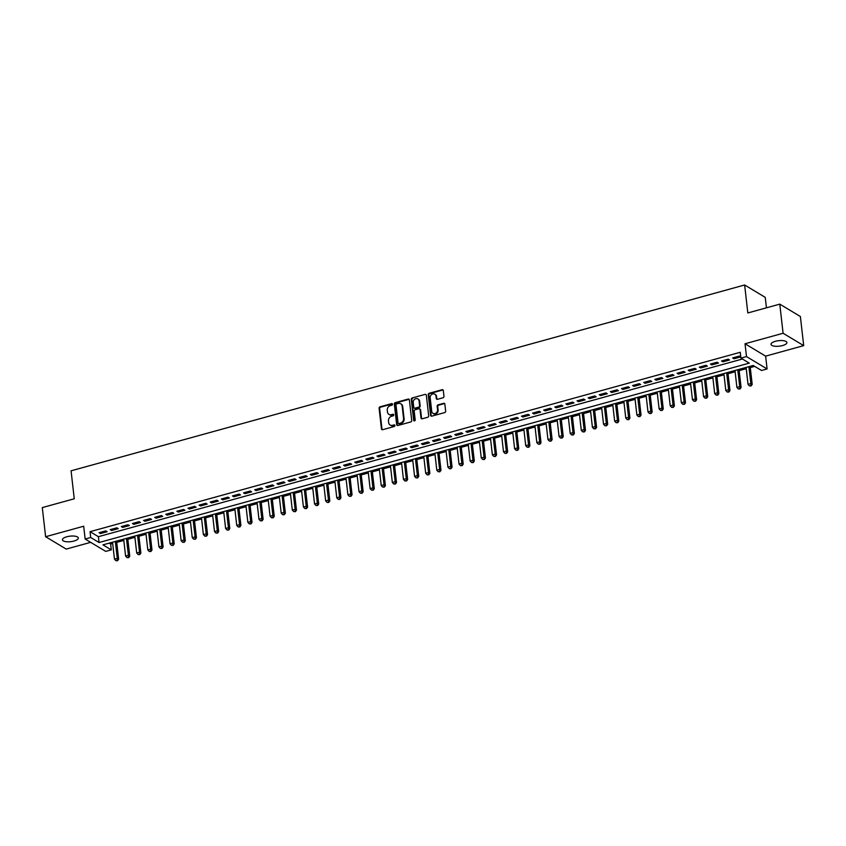 <?xml version="1.0" encoding="UTF-8"?>
<svg xmlns="http://www.w3.org/2000/svg" width="846" height="846" viewBox="0 0 846 846"><rect width="100%" height="100%" fill="white"/><g stroke="black" fill="none" stroke-linecap="round" stroke-linejoin="round"><path stroke-width="1.27" d="M392.512 404.208A0.857 0.73 -59 0 0 391.656 403.627L380.065 406.82A1.227 1.047 -59 0 0 379.103 408.269L381.44 428.848A1.227 1.047 -59 0 0 382.667 429.694L394.257 426.5A0.857 0.73 -59 0 0 394.077 424.893L392.576 425.305A3.923 3.352 -59 0 1 390.133 425.02A3.923 3.352 -59 0 1 388.663 422.609L388.473 420.896A3.923 3.352 -59 0 1 391.55 416.274L393.052 415.862A0.857 0.73 -59 0 0 392.861 414.254L391.36 414.677A3.923 3.352 -59 0 1 388.927 414.381A3.923 3.352 -59 0 1 387.457 411.981L387.257 410.257A3.923 3.352 -59 0 1 390.334 405.636L391.835 405.223A0.857 0.73 -59 0 0 392.512 404.208M392.417 403.933A0.857 0.73 -59 0 0 392.206 403.954L380.615 407.159A1.227 1.047 -59 0 0 379.653 408.597L382.001 429.186A1.227 1.047 -59 0 0 382.212 429.715M394.839 425.2A0.857 0.73 -59 0 0 394.638 425.231L392.576 425.305M393.633 414.561A0.857 0.73 -59 0 0 393.422 414.593L391.36 414.677M775.38 341.298A8.005 2.781 173.5 0 0 771.002 344.343A8.005 2.781 173.5 0 0 782.508 345.57A8.005 2.781 173.5 0 0 786.896 342.524A8.005 2.781 173.5 0 0 775.38 341.298M66.802 536.776A8.005 2.781 173.5 0 0 62.424 539.822A8.005 2.781 173.5 0 0 73.93 541.059A8.005 2.781 173.5 0 0 78.318 538.014A8.005 2.781 173.5 0 0 66.802 536.776M443.008 397.768A1.227 1.047 -59 0 0 443.96 396.33L443.304 390.556A1.227 1.047 -59 0 0 442.088 389.71L429.208 393.263A1.227 1.047 -59 0 0 428.245 394.701L430.593 415.291A1.227 1.047 -59 0 0 431.82 416.137L444.689 412.584A1.227 1.047 -59 0 0 445.652 411.135L444.859 404.166A1.227 1.047 -59 0 0 443.632 403.32L438.122 404.843A1.227 1.047 -59 0 0 437.16 406.281L437.562 409.739A3.278 2.802 -59 0 1 431.724 411.357L430.18 397.8A3.278 2.802 -59 0 1 436.018 396.192L436.272 398.445A1.227 1.047 -59 0 0 437.498 399.291L443.008 397.768M740.927 358.112L746.489 356.578L767.089 368.951L761.537 370.485L753.183 365.472L102.958 544.856L111.312 549.868L105.75 551.402L85.15 539.029L90.702 537.496L99.056 542.519L749.281 363.124L740.927 358.112L740.261 352.285L90.046 531.679L90.702 537.496M85.15 539.029L83.691 526.223L45.621 536.724L42.3 507.589L74.258 498.78L71.075 470.82L744.639 284.986L747.822 312.957L779.779 304.137L783.089 333.261L745.03 343.762L746.489 356.578M409.379 399.915A1.227 1.047 -59 0 0 408.153 399.069L395.283 402.622A1.227 1.047 -59 0 0 394.321 404.071L396.668 424.65A1.227 1.047 -59 0 0 397.884 425.496L410.765 421.943A1.227 1.047 -59 0 0 411.716 420.494L409.379 399.915M412.245 397.937L425.115 394.395A1.227 1.047 -59 0 1 426.342 395.23L428.689 415.82A1.227 1.047 -59 0 1 427.727 417.258L422.217 418.781A1.227 1.047 -59 0 1 420.991 417.935L420.039 409.591A1.227 1.047 -59 0 0 418.823 408.745L415.164 409.76A1.227 1.047 -59 0 0 414.202 411.198L415.196 419.891A0.857 0.73 -59 0 1 413.673 420.314L411.283 399.386A1.227 1.047 -59 0 1 412.245 397.937L425.115 394.395M779.779 304.137L800.379 316.51L803.7 345.633L783.089 333.261M45.621 536.724L66.221 549.086L90.67 542.349M105.75 530.876L99.077 532.716L100.473 533.551L107.146 531.711L105.75 530.876M116.864 527.809L110.192 529.649L111.587 530.484L118.26 528.644L116.864 527.809M127.979 524.742L121.306 526.582L122.702 527.418L129.375 525.578L127.979 524.742M139.093 521.675L132.42 523.515L133.816 524.351L140.489 522.511L139.093 521.675M150.207 518.609L143.545 520.449L144.93 521.284L151.603 519.444L150.207 518.609M161.322 515.542L154.659 517.382L156.045 518.217L162.718 516.377L161.322 515.542M172.436 512.475L165.774 514.315L167.159 515.151L173.832 513.321L172.436 512.475M183.55 509.419L176.888 511.248L178.273 512.094L184.946 510.254L183.55 509.419M194.665 506.352L188.002 508.192L189.388 509.028L196.061 507.188L194.665 506.352M205.779 503.285L199.117 505.125L200.502 505.961L207.175 504.121L205.779 503.285M216.904 500.219L210.231 502.059L211.627 502.894L218.289 501.054L216.904 500.219M228.018 497.152L221.345 498.992L222.741 499.827L229.403 497.987L228.018 497.152M239.132 494.085L232.46 495.925L233.856 496.761L240.518 494.921L239.132 494.085M250.247 491.018L243.574 492.858L244.97 493.694L251.632 491.854L250.247 491.018M261.361 487.952L254.688 489.792L256.084 490.627L262.746 488.787L261.361 487.952M272.475 484.885L265.803 486.725L267.199 487.56L273.861 485.72L272.475 484.885M283.59 481.818L276.917 483.658L278.313 484.494L284.986 482.654L283.59 481.818M294.704 478.751L288.031 480.591L289.427 481.427L296.1 479.587L294.704 478.751M305.818 475.685L299.146 477.525L300.542 478.36L307.214 476.52L305.818 475.685M316.933 472.618L310.26 474.458L311.656 475.293L318.329 473.453L316.933 472.618M328.047 469.551L321.374 471.391L322.77 472.227L329.443 470.387L328.047 469.551M339.161 466.484L332.499 468.324L333.884 469.16L340.557 467.32L339.161 466.484M350.276 463.418L343.613 465.258L344.999 466.093L351.672 464.253L350.276 463.418M361.39 460.351L354.728 462.191L356.113 463.026L362.786 461.186L361.39 460.351M372.504 457.284L365.842 459.124L367.227 459.96L373.9 458.12L372.504 457.284M383.619 454.217L376.956 456.057L378.342 456.893L385.015 455.053L383.619 454.217M394.733 451.151L388.071 452.991L389.456 453.826L396.129 451.986L394.733 451.151M405.858 448.084L399.185 449.924L400.581 450.759L407.243 448.919L405.858 448.084M416.972 445.017L410.299 446.857L411.695 447.693L418.358 445.853L416.972 445.017M428.087 441.95L421.414 443.79L422.81 444.626L429.472 442.786L428.087 441.95M439.201 438.884L432.528 440.724L433.924 441.559L440.586 439.719L439.201 438.884M450.315 435.817L443.642 437.657L445.038 438.492L451.701 436.652L450.315 435.817M461.43 432.75L454.757 434.59L456.153 435.426L462.815 433.586L461.43 432.75M472.544 429.683L465.871 431.523L467.267 432.359L473.94 430.519L472.544 429.683M483.658 426.617L476.985 428.457L478.381 429.292L485.054 427.452L483.658 426.617M494.773 423.55L488.1 425.39L489.496 426.225L496.168 424.385L494.773 423.55M505.887 420.483L499.214 422.323L500.61 423.159L507.283 421.319L505.887 420.483M517.001 417.416L510.328 419.256L511.724 420.092L518.397 418.252L517.001 417.416M528.115 414.35L521.453 416.19L522.839 417.025L529.511 415.185L528.115 414.35M539.23 411.283L532.568 413.123L533.953 413.969L540.626 412.129L539.23 411.283M550.344 408.227L543.682 410.056L545.067 410.902L551.74 409.062L550.344 408.227M561.458 405.16L554.796 407L556.182 407.835L562.854 405.995L561.458 405.16M572.573 402.093L565.911 403.933L567.296 404.769L573.969 402.929L572.573 402.093M583.687 399.026L577.025 400.867L578.41 401.702L585.083 399.862L583.687 399.026M594.801 395.96L588.139 397.8L589.535 398.635L596.197 396.795L594.801 395.96M605.926 392.893L599.254 394.733L600.649 395.568L607.312 393.728L605.926 392.893M617.041 389.826L610.368 391.666L611.764 392.502L618.426 390.662L617.041 389.826M628.155 386.759L621.482 388.6L622.878 389.435L629.54 387.595L628.155 386.759M639.269 383.693L632.597 385.533L633.992 386.368L640.655 384.528L639.269 383.693M650.384 380.626L643.711 382.466L645.107 383.301L651.769 381.461L650.384 380.626M661.498 377.559L654.825 379.399L656.221 380.235L662.883 378.395L661.498 377.559M672.612 374.492L665.939 376.333L667.335 377.168L674.008 375.328L672.612 374.492M683.727 371.426L677.054 373.266L678.45 374.101L685.123 372.261L683.727 371.426M694.841 368.359L688.168 370.199L689.564 371.034L696.237 369.194L694.841 368.359M705.955 365.292L699.282 367.132L700.678 367.968L707.351 366.128L705.955 365.292M717.07 362.225L710.397 364.066L711.793 364.901L718.466 363.061L717.07 362.225M728.184 359.159L721.522 360.999L722.907 361.834L729.58 359.994L728.184 359.159M90.046 531.679L98.39 536.692L742.428 359.011M734.021 358.767L740.694 356.927L739.298 356.092L732.636 357.932L734.021 358.767L733.894 357.583M109.155 543.143L110.646 544.041L112.687 543.481M116.727 542.371L123.802 540.414M127.841 539.304L134.916 537.347M138.956 536.237L146.03 534.281M150.07 533.17L157.145 531.214M161.184 530.104L168.259 528.147M172.298 527.037L179.384 525.08M183.413 523.97L190.498 522.014M194.527 520.903L201.612 518.947M205.641 517.837L212.727 515.88M216.756 514.77L223.841 512.813M227.87 511.703L234.955 509.747M238.984 508.636L246.07 506.68M250.109 505.57L257.184 503.613M261.224 502.503L268.298 500.546M272.338 499.436L279.413 497.48M283.452 496.369L290.527 494.413M294.567 493.303L301.641 491.346M305.681 490.236L312.756 488.29M316.795 487.169L323.87 485.223M327.91 484.102L334.984 482.157M339.024 481.036L346.099 479.09M350.138 477.969L357.213 476.023M361.253 474.902L368.338 472.956M372.367 471.835L379.452 469.89M383.481 468.769L390.566 466.823M394.596 465.702L401.681 463.756M405.71 462.635L412.795 460.689M416.824 459.568L423.909 457.623M427.939 456.512L435.024 454.556M439.063 453.445L446.138 451.489M450.178 450.379L457.252 448.422M461.292 447.312L468.367 445.356M472.406 444.245L479.481 442.289M483.521 441.178L490.595 439.222M494.635 438.112L501.71 436.155M505.749 435.045L512.824 433.089M516.864 431.978L523.938 430.022M527.978 428.911L535.053 426.955M539.092 425.845L546.167 423.888M550.207 422.778L557.281 420.822M561.321 419.711L568.406 417.755M572.435 416.644L579.521 414.688M583.55 413.578L590.635 411.621M594.664 410.511L601.749 408.555M605.778 407.444L612.864 405.488M616.893 404.377L623.978 402.421M628.018 401.311L635.092 399.354M639.132 398.244L646.207 396.288M650.246 395.177L657.321 393.221M661.361 392.11L668.435 390.154M672.475 389.044L679.55 387.098M683.589 385.977L690.664 384.031M694.703 382.91L701.778 380.964M705.818 379.843L712.892 377.898M716.932 376.777L724.007 374.831M728.046 373.71L735.121 371.764M739.161 370.643L746.235 368.697M750.275 367.576L754.674 366.371M766.434 307.817L765.239 297.358L744.639 284.986M745.03 343.762L765.63 356.134L803.7 345.633M765.63 356.134L767.089 368.951M110.646 544.041L111.312 549.868M98.39 536.692L99.056 542.519M100.473 533.551L100.336 532.367M111.587 530.484L111.45 529.31M122.702 527.418L122.564 526.244M133.816 524.351L133.679 523.177M144.93 521.284L144.793 520.11M156.045 518.217L155.918 517.043M167.159 515.151L167.032 513.977M178.273 512.094L178.146 510.91M189.388 509.028L189.261 507.843M200.502 505.961L200.375 504.776M211.627 502.894L211.489 501.71M222.741 499.827L222.604 498.643M233.856 496.761L233.718 495.576M244.97 493.694L244.832 492.509M256.084 490.627L255.947 489.443M267.199 487.56L267.061 486.376M278.313 484.494L278.175 483.309M289.427 481.427L289.29 480.242M300.542 478.36L300.404 477.176M311.656 475.293L311.518 474.109M322.77 472.227L322.633 471.042M333.884 469.16L333.747 467.975M344.999 466.093L344.861 464.909M356.113 463.026L355.986 461.842M367.227 459.96L367.101 458.775M378.342 456.893L378.215 455.708M389.456 453.826L389.329 452.642M400.581 450.759L400.444 449.575M411.695 447.693L411.558 446.508M422.81 444.626L422.672 443.441M433.924 441.559L433.787 440.375M445.038 438.492L444.901 437.308M456.153 435.426L456.015 434.241M467.267 432.359L467.129 431.174M478.381 429.292L478.244 428.118M489.496 426.225L489.358 425.052M500.61 423.159L500.472 421.985M511.724 420.092L511.587 418.918M522.839 417.025L522.701 415.851M533.953 413.969L533.815 412.785M545.067 410.902L544.94 409.718M556.182 407.835L556.055 406.651M567.296 404.769L567.169 403.584M578.41 401.702L578.283 400.518M589.535 398.635L589.398 397.451M600.649 395.568L600.512 394.384M611.764 392.502L611.626 391.317M622.878 389.435L622.741 388.251M633.992 386.368L633.855 385.184M645.107 383.301L644.969 382.117M656.221 380.235L656.084 379.05M667.335 377.168L667.198 375.984M678.45 374.101L678.312 372.917M689.564 371.034L689.427 369.85M700.678 367.968L700.541 366.783M711.793 364.901L711.655 363.717M722.907 361.834L722.77 360.65M389.213 414.529A3.923 3.352 -59 0 0 389.488 414.709A3.923 3.352 -59 0 0 391.92 415.005M390.429 425.168A3.923 3.352 -59 0 0 390.693 425.348A3.923 3.352 -59 0 0 393.136 425.644M409.168 399.386A1.227 1.047 -59 0 0 408.713 399.407L395.833 402.96A1.227 1.047 -59 0 0 394.881 404.399L397.218 424.988A1.227 1.047 -59 0 0 397.43 425.517M396.658 403.891A0.857 0.73 -59 0 0 395.991 404.906L398.054 422.968A0.857 0.73 -59 0 0 398.9 423.56L400.486 423.127A3.923 3.352 -59 0 0 403.563 418.506L402.157 406.154A3.923 3.352 -59 0 0 400.687 403.754A3.923 3.352 -59 0 0 398.244 403.457L396.658 403.891M398.699 423.592A0.857 0.73 -59 0 0 399.46 423.899L398.9 423.56M400.951 403.933A3.923 3.352 -59 0 1 401.237 404.081A3.923 3.352 -59 0 1 402.707 406.482L404.113 418.833A3.923 3.352 -59 0 1 401.046 423.465L399.46 423.899M419.828 409.062A1.227 1.047 -59 0 1 420.599 409.929L421.551 418.273A1.227 1.047 -59 0 0 421.763 418.802M412.806 398.276A1.227 1.047 -59 0 0 411.843 399.724L414.223 420.652A0.857 0.73 -59 0 0 414.318 420.927M419.056 400.93A3.278 2.802 -59 0 0 413.218 402.537L413.768 407.317A1.227 1.047 -59 0 0 414.984 408.153L418.643 407.148A1.227 1.047 -59 0 0 419.595 405.699L419.056 400.93L419.616 401.258A3.278 2.802 -59 0 0 418.093 399.101M414.529 408.184A1.227 1.047 -59 0 0 415.545 408.491L414.984 408.153M419.616 401.258L420.155 406.038A1.227 1.047 -59 0 1 419.193 407.486L415.545 408.491M435.055 394.363A3.278 2.802 -59 0 1 436.568 396.52L436.832 398.783A1.227 1.047 -59 0 0 437.044 399.312M433.237 413.514A3.278 2.802 -59 0 0 438.112 410.077L437.562 409.739M444.647 403.627A1.227 1.047 -59 0 0 444.192 403.648L438.683 405.171A1.227 1.047 -59 0 0 437.72 406.619L438.112 410.077M443.093 390.017A1.227 1.047 -59 0 0 442.638 390.048L429.768 393.591A1.227 1.047 -59 0 0 428.806 395.04L431.153 415.629A1.227 1.047 -59 0 0 431.365 416.158M112.539 542.212L114.474 559.143L117.256 558.371L118.641 559.206L116.579 541.091M117.012 560.369L115.902 560.676L117.562 560.708L115.32 541.44M115.902 560.676L114.474 559.143M118.641 559.206L117.562 560.708M123.664 539.145L125.589 556.076L128.37 555.304L129.755 556.139L127.693 538.035M128.127 557.303L127.016 557.609L128.677 557.641L126.435 538.373M127.016 557.609L125.589 556.076M129.755 556.139L128.677 557.641M134.778 536.078L136.703 553.009L139.484 552.237L140.87 553.073L138.807 534.968M139.241 554.236L138.131 554.542L139.791 554.574L137.549 535.307M138.131 554.542L136.703 553.009M140.87 553.073L139.791 554.574M145.893 533.012L147.817 549.942L150.599 549.17L151.984 550.006L149.922 531.901M150.355 551.169L149.245 551.476L150.905 551.507L148.663 532.24M149.245 551.476L147.817 549.942M151.984 550.006L150.905 551.507M157.007 529.945L158.932 546.876L161.713 546.104L163.109 546.939L161.036 528.835M161.47 548.102L160.359 548.409L162.03 548.441L159.778 529.173M160.359 548.409L158.932 546.876M163.109 546.939L162.03 548.441M168.121 526.878L170.046 543.809L172.827 543.037L174.223 543.872L172.15 525.768M172.584 545.036L171.474 545.342L173.144 545.374L170.903 526.106M171.474 545.342L170.046 543.809M174.223 543.872L173.144 545.374M179.236 523.811L181.16 540.742L183.942 539.97L185.337 540.816L183.275 522.701M183.698 541.969L182.588 542.275L184.259 542.307L182.017 523.04M182.588 542.275L181.16 540.742M185.337 540.816L184.259 542.307M190.35 520.745L192.275 537.675L195.056 536.914L196.452 537.749L194.39 519.634M194.813 538.902L193.702 539.209L195.373 539.24L193.131 519.983M193.702 539.209L192.275 537.675M196.452 537.749L195.373 539.24M201.464 517.678L203.389 534.609L206.17 533.847L207.566 534.683L205.504 516.568M205.927 535.835L204.817 536.142L206.487 536.174L204.246 516.917M204.817 536.142L203.389 534.609M207.566 534.683L206.487 536.174M212.579 514.611L214.503 531.542L217.285 530.78L218.68 531.616L216.618 513.501M217.041 532.769L215.931 533.075L217.602 533.107L215.36 513.85M215.931 533.075L214.503 531.542M218.68 531.616L217.602 533.107M223.693 511.544L225.618 528.475L228.399 527.714L229.795 528.549L227.733 510.434M228.156 529.702L227.045 530.008L228.716 530.04L226.474 510.783M227.045 530.008L225.618 528.475M229.795 528.549L228.716 530.04M234.807 508.478L236.743 525.408L239.513 524.647L240.909 525.482L238.847 507.367M239.27 526.635L238.16 526.942L239.83 526.973L237.589 507.716M238.16 526.942L236.743 525.408M240.909 525.482L239.83 526.973M245.922 505.411L247.857 522.342L250.628 521.58L252.023 522.416L249.961 504.301M250.384 523.568L249.274 523.875L250.945 523.907L248.703 504.65M249.274 523.875L247.857 522.342M252.023 522.416L250.945 523.907M257.036 502.344L258.971 519.275L261.742 518.513L263.138 519.349L261.076 501.234M261.499 520.502L260.388 520.808L262.059 520.84L259.817 501.583M260.388 520.808L258.971 519.275M263.138 519.349L262.059 520.84M268.15 499.277L270.086 516.208L272.856 515.447L274.252 516.282L272.19 498.167M272.613 517.435L271.503 517.741L273.173 517.773L270.932 498.516M271.503 517.741L270.086 516.208M274.252 516.282L273.173 517.773M279.265 496.211L281.2 513.141L283.981 512.38L285.366 513.215L283.304 495.1M283.738 514.368L282.617 514.675L284.288 514.706L282.046 495.449M282.617 514.675L281.2 513.141M285.366 513.215L284.288 514.706M290.379 493.144L292.314 510.075L295.095 509.313L296.481 510.149L294.419 492.034M294.852 511.301L293.731 511.608L295.402 511.64L293.16 492.383M293.731 511.608L292.314 510.075M296.481 510.149L295.402 511.64M301.493 490.077L303.428 507.008L306.21 506.246L307.595 507.082L305.533 488.967M305.966 508.235L304.856 508.541L306.516 508.573L304.274 489.316M304.856 508.541L303.428 507.008M307.595 507.082L306.516 508.573M312.618 487.01L314.543 503.941L317.324 503.18L318.709 504.015L316.647 485.9M317.081 505.178L315.97 505.485L317.631 505.506L315.389 486.249M315.97 505.485L314.543 503.941M318.709 504.015L317.631 505.506M323.732 483.944L325.657 500.874L328.438 500.113L329.824 500.948L327.762 482.833M328.195 502.112L327.085 502.418L328.745 502.439L326.503 483.182M327.085 502.418L325.657 500.874M329.824 500.948L328.745 502.439M334.847 480.877L336.771 497.808L339.553 497.046L340.938 497.882L338.876 479.767M339.309 499.045L338.199 499.352L339.859 499.373L337.617 480.116M338.199 499.352L336.771 497.808M340.938 497.882L339.859 499.373M345.961 477.81L347.886 494.741L350.667 493.979L352.063 494.815L349.99 476.7M350.424 495.978L349.313 496.285L350.984 496.306L348.732 477.049M349.313 496.285L347.886 494.741M352.063 494.815L350.984 496.306M357.075 474.743L359 491.674L361.781 490.913L363.177 491.748L361.105 473.633M361.538 492.911L360.428 493.218L362.099 493.239L359.857 473.982M360.428 493.218L359 491.674M363.177 491.748L362.099 493.239M368.19 471.677L370.114 488.607L372.896 487.846L374.292 488.681L372.229 470.566M372.652 489.845L371.542 490.151L373.213 490.172L370.971 470.915M371.542 490.151L370.114 488.607M374.292 488.681L373.213 490.172M379.304 468.621L381.229 485.551L384.01 484.779L385.406 485.615L383.344 467.5M383.767 486.778L382.656 487.085L384.327 487.106L382.085 467.849M382.656 487.085L381.229 485.551M385.406 485.615L384.327 487.106M390.418 465.554L392.343 482.484L395.124 481.712L396.52 482.548L394.458 464.433M394.881 483.711L393.771 484.018L395.442 484.039L393.2 464.782M393.771 484.018L392.343 482.484M396.52 482.548L395.442 484.039M401.533 462.487L403.457 479.418L406.239 478.646L407.635 479.481L405.572 461.366M405.995 480.644L404.885 480.951L406.556 480.972L404.314 461.715M404.885 480.951L403.457 479.418M407.635 479.481L406.556 480.972M412.647 459.42L414.572 476.351L417.353 475.579L418.749 476.414L416.687 458.299M417.11 477.578L415.999 477.884L417.67 477.905L415.428 458.648M415.999 477.884L414.572 476.351M418.749 476.414L417.67 477.905M423.761 456.354L425.697 473.284L428.467 472.512L429.863 473.348L427.801 455.233M428.224 474.511L427.114 474.818L428.785 474.839L426.543 455.582M427.114 474.818L425.697 473.284M429.863 473.348L428.785 474.839M434.876 453.287L436.811 470.217L439.582 469.445L440.978 470.281L438.915 452.166M439.338 471.444L438.228 471.751L439.899 471.772L437.657 452.515M438.228 471.751L436.811 470.217M440.978 470.281L439.899 471.772M445.99 450.22L447.925 467.151L450.696 466.379L452.092 467.214L450.03 449.099M450.453 468.377L449.342 468.684L451.013 468.716L448.771 449.448M449.342 468.684L447.925 467.151M452.092 467.214L451.013 468.716M457.104 447.153L459.04 464.084L461.81 463.312L463.206 464.147L461.144 446.032M461.567 465.311L460.457 465.617L462.128 465.649L459.886 446.381M460.457 465.617L459.04 464.084M463.206 464.147L462.128 465.649M468.219 444.087L470.154 461.017L472.935 460.245L474.32 461.081L472.258 442.966M472.692 462.244L471.571 462.55L473.242 462.582L471 443.315M471.571 462.55L470.154 461.017M474.32 461.081L473.242 462.582M479.333 441.02L481.268 457.95L484.049 457.178L485.435 458.014L483.373 439.899M483.806 459.177L482.685 459.484L484.356 459.515L482.114 440.248M482.685 459.484L481.268 457.95M485.435 458.014L484.356 459.515M490.447 437.953L492.383 454.884L495.164 454.112L496.549 454.947L494.487 436.843M494.921 456.11L493.81 456.417L495.47 456.449L493.229 437.181M493.81 456.417L492.383 454.884M496.549 454.947L495.47 456.449M501.572 434.886L503.497 451.817L506.278 451.045L507.663 451.88L505.601 433.776M506.035 453.044L504.925 453.35L506.585 453.382L504.343 434.114M504.925 453.35L503.497 451.817M507.663 451.88L506.585 453.382M512.687 431.82L514.611 448.75L517.392 447.978L518.778 448.814L516.716 430.709M517.149 449.977L516.039 450.284L517.699 450.315L515.457 431.048M516.039 450.284L514.611 448.75M518.778 448.814L517.699 450.315M523.801 428.753L525.726 445.683L528.507 444.911L529.892 445.747L527.83 427.642M528.264 446.91L527.153 447.217L528.813 447.248L526.572 427.981M527.153 447.217L525.726 445.683M529.892 445.747L528.813 447.248M534.915 425.686L536.84 442.617L539.621 441.845L541.017 442.68L538.944 424.576M539.378 443.843L538.268 444.15L539.938 444.182L537.686 424.914M538.268 444.15L536.84 442.617M541.017 442.68L539.938 444.182M546.03 422.619L547.954 439.55L550.735 438.778L552.131 439.624L550.059 421.509M550.492 440.777L549.382 441.083L551.053 441.115L548.811 421.847M549.382 441.083L547.954 439.55M552.131 439.624L551.053 441.115M557.144 419.553L559.069 436.483L561.85 435.722L563.246 436.557L561.173 418.442M561.607 437.71L560.496 438.017L562.167 438.048L559.925 418.791M560.496 438.017L559.069 436.483M563.246 436.557L562.167 438.048M568.258 416.486L570.183 433.416L572.964 432.655L574.36 433.49L572.298 415.375M572.721 434.643L571.61 434.95L573.281 434.981L571.039 415.724M571.61 434.95L570.183 433.416M574.36 433.49L573.281 434.981M579.373 413.419L581.297 430.35L584.078 429.588L585.474 430.424L583.412 412.309M583.835 431.576L582.725 431.883L584.396 431.915L582.154 412.658M582.725 431.883L581.297 430.35M585.474 430.424L584.396 431.915M590.487 410.352L592.412 427.283L595.193 426.521L596.589 427.357L594.527 409.242M594.95 428.51L593.839 428.816L595.51 428.848L593.268 409.591M593.839 428.816L592.412 427.283M596.589 427.357L595.51 428.848M601.601 407.286L603.526 424.216L606.307 423.455L607.703 424.29L605.641 406.175M606.064 425.443L604.953 425.75L606.624 425.781L604.382 406.524M604.953 425.75L603.526 424.216M607.703 424.29L606.624 425.781M612.716 404.219L614.651 421.149L617.421 420.388L618.817 421.223L616.755 403.108M617.178 422.376L616.068 422.683L617.739 422.714L615.497 403.457M616.068 422.683L614.651 421.149M618.817 421.223L617.739 422.714M623.83 401.152L625.765 418.083L628.536 417.321L629.932 418.157L627.869 400.042M628.292 419.309L627.182 419.616L628.853 419.648L626.611 400.391M627.182 419.616L625.765 418.083M629.932 418.157L628.853 419.648M634.944 398.085L636.879 415.016L639.65 414.254L641.046 415.09L638.984 396.975M639.407 416.243L638.296 416.549L639.967 416.581L637.725 397.324M638.296 416.549L636.879 415.016M641.046 415.09L639.967 416.581M646.058 395.019L647.994 411.949L650.764 411.188L652.16 412.023L650.098 393.908M650.521 413.176L649.411 413.483L651.082 413.514L648.84 394.257M649.411 413.483L647.994 411.949M652.16 412.023L651.082 413.514M657.173 391.952L659.108 408.882L661.879 408.121L663.275 408.956L661.212 390.841M661.635 410.109L660.525 410.416L662.196 410.447L659.954 391.19M660.525 410.416L659.108 408.882M663.275 408.956L662.196 410.447M668.287 388.885L670.222 405.816L673.004 405.054L674.389 405.89L672.327 387.775M672.76 407.053L671.639 407.349L673.31 407.381L671.068 388.124M671.639 407.349L670.222 405.816M674.389 405.89L673.31 407.381M679.401 385.818L681.337 402.749L684.118 401.987L685.503 402.823L683.441 384.708M683.875 403.986L682.754 404.293L684.425 404.314L682.183 385.057M682.754 404.293L681.337 402.749M685.503 402.823L684.425 404.314M690.516 382.752L692.451 399.682L695.232 398.921L696.618 399.756L694.555 381.641M694.989 400.919L693.879 401.226L695.539 401.247L693.297 381.99M693.879 401.226L692.451 399.682M696.618 399.756L695.539 401.247M701.641 379.685L703.565 396.615L706.347 395.854L707.732 396.689L705.67 378.574M706.103 397.853L704.993 398.159L706.653 398.18L704.411 378.923M704.993 398.159L703.565 396.615M707.732 396.689L706.653 398.18M712.755 376.618L714.68 393.549L717.461 392.787L718.846 393.623L716.784 375.508M717.218 394.786L716.107 395.093L717.768 395.114L715.526 375.857M716.107 395.093L714.68 393.549M718.846 393.623L717.768 395.114M723.869 373.551L725.794 390.482L728.575 389.72L729.961 390.556L727.898 372.441M728.332 391.719L727.222 392.026L728.882 392.047L726.64 372.79M727.222 392.026L725.794 390.482M729.961 390.556L728.882 392.047M734.984 370.485L736.908 387.415L739.69 386.654L741.085 387.489L739.013 369.374M739.446 388.652L738.336 388.959L740.007 388.98L737.754 369.723M738.336 388.959L736.908 387.415M741.085 387.489L740.007 388.98M746.098 367.428L748.023 384.359L750.804 383.587L752.2 384.422L750.127 366.307M750.561 385.586L749.45 385.892L751.121 385.913L748.879 366.656M749.45 385.892L748.023 384.359M752.2 384.422L751.121 385.913M392.206 403.954L391.656 403.627M394.638 425.231L394.077 424.893M393.422 414.593L392.861 414.254M382.001 429.186L381.44 428.848M379.653 408.597L379.103 408.269M380.615 407.159L380.065 406.82M397.218 424.988L396.668 424.65M394.881 404.399L394.321 404.071M395.833 402.96L395.283 402.622M408.713 399.407L408.153 399.069M401.046 423.465L400.486 423.127M404.113 418.833L403.563 418.506M402.707 406.482L402.157 406.154M421.551 418.273L420.991 417.935M420.599 409.929L420.039 409.591M414.223 420.652L413.673 420.314M411.843 399.724L411.283 399.386M419.193 407.486L418.643 407.148M420.155 406.038L419.595 405.699M436.832 398.783L436.272 398.445M436.568 396.52L436.018 396.192M437.72 406.619L437.16 406.281M438.683 405.171L438.122 404.843M444.192 403.648L443.632 403.32M431.153 415.629L430.593 415.291M428.806 395.04L428.245 394.701M429.768 393.591L429.208 393.263M442.638 390.048L442.088 389.71M389.488 414.709L388.927 414.381M390.693 425.348L390.133 425.02M398.931 423.835L398.371 423.497M401.237 404.081L400.687 403.754M420.145 409.178L419.584 408.84M418.389 399.249L417.829 398.921M414.783 408.396L414.223 408.068M435.341 394.511L434.781 394.183M433.512 413.694L432.951 413.366"/></g></svg>
